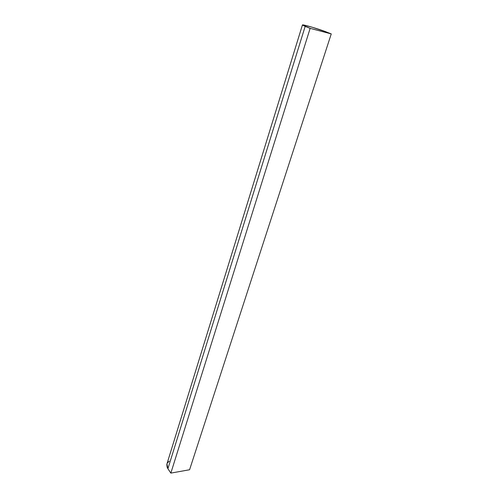 <?xml version="1.0" encoding="UTF-8"?>
<svg xmlns="http://www.w3.org/2000/svg" width="498" height="498" viewBox="0 0 498 498"><rect width="100%" height="100%" fill="white"/><g stroke="black" fill="none" stroke-linecap="round" stroke-linejoin="round"><path stroke-width="0.75" d="M170.845 473.1L189.576 469.757L331.257 33.908L310.142 28.355L170.845 473.1L310.142 28.355L305.174 26.375L167.907 468.718L170.845 473.1L189.576 469.757L331.257 33.908L326.227 31.922L331.257 33.908L310.142 28.355L302.429 24.975C302.174 24.109 319.15 29.077 326.227 31.922L312.271 27.247L304.253 25.124L302.454 25.049L305.174 26.375L167.907 468.718L170.845 473.1M302.429 24.975L166.936 463.924L167.907 468.718L167.141 467.273L166.811 464.441M169.252 461.117L167.253 463.165"/></g></svg>
